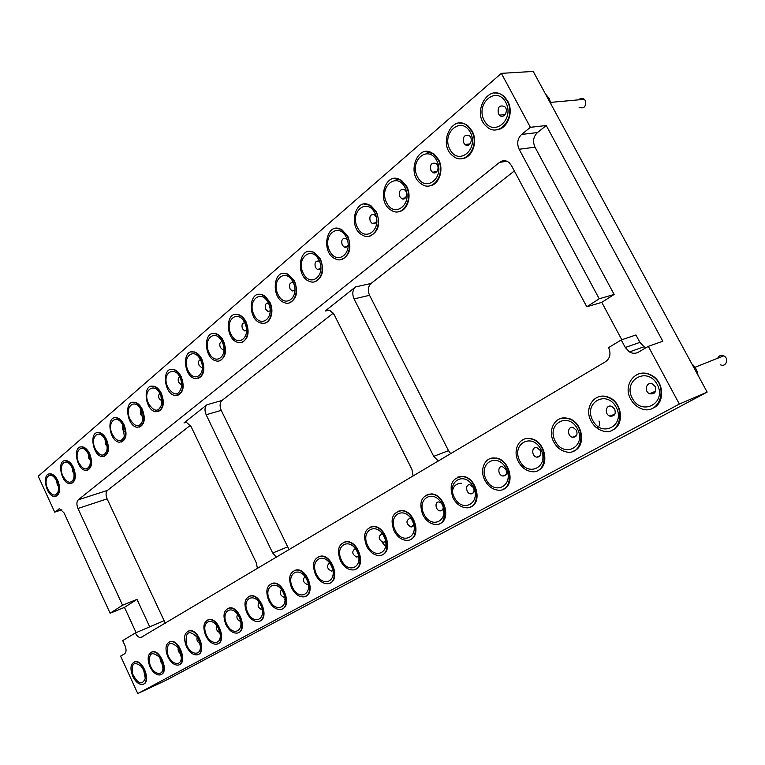<?xml version="1.0" encoding="UTF-8"?>
<svg xmlns="http://www.w3.org/2000/svg" width="765" height="765" viewBox="0 0 765 765"><rect width="100%" height="100%" fill="white"/><g stroke="black" fill="none" stroke-linecap="round" stroke-linejoin="round"><path stroke-width="1.15" d="M679.358 404.054L707.147 392.082L165.699 680.458L137.767 693.568L679.358 404.054L648.309 346.363L662.786 341.209L546.248 125.537L530.394 127.315L501.343 73.354L38.25 476.232L54.688 512.139L61.86 509.796M648.309 346.363L638.44 352.158C635.533 353.726 632.54 353.659 629.461 351.929L625.282 347.492L621.247 339.956L608.567 347.606C611.101 353.554 610.145 358.221 605.698 361.606L140.798 637.58C138.733 637.599 136.925 636.059 135.357 632.971L122.687 640.611L124.982 645.612C126.521 649.533 126.378 652.258 124.552 653.807L120.621 656.112L137.767 693.568M707.147 392.082L533.234 71.432L501.343 73.354M165.316 623.236L107.11 498.876C105.599 495.079 105.723 492.249 107.483 490.375L190.37 425.302M289.103 549.7L221.238 410.356C219.507 406.091 219.765 402.782 222.032 400.449L333.263 313.124M450.728 453.674L448.5 450.671L369.572 295.29C367.544 290.413 368.032 286.473 371.054 283.452L514.338 170.968M370.164 527.123L373.626 526.425C385.675 525.966 393.296 551.106 382.213 554.749M343.705 542.242L346.755 541.582C358.345 540.807 366.205 565.727 355.476 569.227M318.45 556.671L321.166 556.04C332.306 555.027 340.329 579.688 329.954 583.054M271.25 583.647L273.43 583.083C283.719 581.725 291.934 605.803 282.237 608.902M294.324 570.461L296.743 569.868C307.454 568.653 315.601 593.028 305.57 596.26M530.967 438.919C519.731 435.658 511.957 450.116 518.441 461.687C521.414 467.128 525.507 470.389 530.709 471.47C548.323 475.39 548.744 442.495 530.967 438.919L531.417 438.737C545.407 441.386 550.121 466.401 537.489 470.628M489.954 458.675L496.217 458.025C509.959 459.765 515.572 485.077 503.179 489.218M397.915 511.269L401.864 510.551C414.381 510.465 421.687 535.787 410.25 539.555M457.69 477.111L463.007 476.394C476.394 477.389 482.725 502.825 470.618 506.851M427.052 494.611L431.613 493.894C444.58 494.286 451.465 519.712 439.684 523.614M134.095 662.05L135.281 661.658C143.6 659.822 151.47 683.317 142.835 684.226M151.432 652.134L152.713 651.732C160.86 649.944 168.998 672.139 161.071 674.529M188.171 631.135L189.672 630.685C199.12 628.935 206.99 653.865 197.255 654.668M169.438 641.845L170.825 641.414C179.287 639.664 187.482 662.165 179.287 664.67M227.98 608.385L229.768 607.879C239.273 606.291 247.544 629.748 238.489 632.598M207.669 619.994L209.304 619.516C219.172 617.824 227.004 643.269 216.849 644.015M249.151 596.279L251.121 595.744C261.008 594.262 269.27 618.024 259.899 620.998M559.884 418.732L568.854 418.503C582.892 422.261 586.478 446.722 573.693 451.006M638.096 374.075C642.485 372.412 646.951 372.804 651.493 375.233C664.565 381.831 665.12 404.025 652.449 408.328M597.857 397.045C601.347 395.668 604.991 395.763 608.787 397.312C622.576 402.409 624.766 425.952 611.952 430.274M599.205 298.799L519.139 149.261L534.984 147.186L614.142 294.449L599.205 298.799L586.784 306.784L511.46 165.575L509.136 162.629C505.961 160.153 502.787 160.057 499.641 162.323L78.269 499.822C76.548 501.716 76.452 504.594 77.982 508.467L122.563 605.211L110.112 613.224L64.05 512.875L59.67 508.782L54.688 512.139M519.139 149.261C516.652 143.485 517.475 138.542 521.587 134.439L530.394 127.315M282.715 273.507L287.525 273.937L294.496 281.004C298.465 292.192 296.648 299.498 289.027 302.921M335.472 228.381L341.477 229.309L347.779 236.041C351.986 248.051 349.777 255.893 341.152 259.555M308.438 251.494L313.813 252.144L320.487 259.077C324.57 270.657 322.562 278.221 314.472 281.759M393.879 178.513L401.405 180.263L406.684 186.335C412.192 196.222 407.41 210.891 398.594 211.695M363.911 204.092L370.633 205.374L376.476 211.829C380.807 224.308 378.369 232.445 369.16 236.232M258.216 294.487L262.519 294.755L264.872 295.988L269.72 301.917C275.266 312.273 269.433 326.091 261.085 322.868M170.729 369.485L173.588 369.409C176.619 370.203 179.153 372.612 181.181 376.638C184.652 386.229 183.495 392.464 177.719 395.342M191.164 351.957L194.31 351.938C197.351 352.808 199.866 355.228 201.874 359.177C205.431 369.046 204.169 375.472 198.087 378.455M212.507 333.655L215.988 333.703C219.019 334.659 221.515 337.069 223.485 340.941C227.138 351.097 225.752 357.724 219.335 360.812M234.836 314.52L238.699 314.654C241.692 315.696 244.15 318.106 246.072 321.874C249.83 332.345 248.309 339.191 241.53 342.385M50.155 473.937C41.396 472.789 46.024 496.542 54.516 496.456C59.565 495.108 60.531 489.906 57.413 480.841C55.357 476.633 52.928 474.338 50.155 473.937L50.605 473.803C53.378 474.204 55.797 476.499 57.863 480.707C60.798 488.768 60.186 493.941 56.017 496.217M65.685 460.693C56.581 459.373 61.009 483.604 69.835 483.662C75.161 482.332 76.223 477.006 73.029 467.664C70.963 463.456 68.515 461.142 65.685 460.693L66.134 460.559C68.965 461.008 71.413 463.322 73.478 467.52C76.481 475.773 75.812 481.07 71.461 483.423M81.817 446.951C72.369 445.421 76.538 470.15 85.728 470.379C91.341 469.079 92.517 463.609 89.247 453.97C87.172 449.782 84.705 447.439 81.817 446.951L82.276 446.817C85.154 447.305 87.631 449.648 89.706 453.836C92.775 462.28 92.039 467.711 87.497 470.14M98.609 432.665C88.788 430.905 92.661 456.16 102.233 456.581C108.161 455.309 109.452 449.705 106.105 439.741C104.03 435.562 101.535 433.21 98.609 432.665L99.067 432.541C101.994 433.076 104.489 435.438 106.565 439.607C109.701 448.252 108.898 453.836 104.145 456.351M151.164 386.287L153.755 386.162C156.777 386.889 159.311 389.289 161.358 393.363C164.743 402.696 163.681 408.759 158.192 411.541M134.296 402.371C123.672 400.038 126.78 426.392 137.174 427.281C143.83 426.134 145.398 420.215 141.879 409.533C139.823 405.421 137.289 403.031 134.296 402.371L134.764 402.247C137.757 402.906 140.282 405.287 142.347 409.409C145.646 418.503 144.681 424.393 139.45 427.08M116.089 417.824C105.866 415.787 109.395 441.587 119.369 442.218C125.642 441.003 127.067 435.247 123.634 424.938C121.568 420.788 119.044 418.417 116.089 417.824L116.548 417.69C119.512 418.292 122.027 420.664 124.093 424.814C127.315 433.678 126.435 439.406 121.453 442.007M425.512 151.556L433.918 153.889L438.527 159.464C444.312 169.706 438.957 185.14 429.567 185.838M494.372 93.024C498.197 92.708 501.639 94.038 504.68 96.992L507.692 101.095C514.137 112.168 507.329 129.381 496.59 129.773M458.962 123.098C462.318 122.735 465.426 123.758 468.295 126.168L472.148 131.092C478.249 141.735 472.215 158.001 462.184 158.575M534.984 147.186C532.526 141.487 533.358 136.619 537.46 132.565L546.248 125.537M614.142 294.449L601.778 302.357L621.811 339.765M646.09 347.664L644.053 346.755L639.913 342.385L635.925 334.974L621.247 339.956M136.113 632.645L124.466 607.381L110.112 613.224M276.404 557.245L272.694 553.019L206.158 414.764C204.408 410.442 204.657 407.114 206.913 404.762L183.992 422.93L186.364 422.299L191.078 426.574L256.323 562.839L257.432 568.519M135.357 632.971L149.72 626.841L137.002 599.368L122.563 605.211M438.335 461.037L433.717 456.361L354.071 298.924C352.024 293.98 352.502 289.992 355.515 286.942L325.182 310.992L329.705 310.274L334.123 314.549L411.943 469.423L413.1 476.031M442.619 521.625C444.542 518.221 444.714 514.223 443.136 509.624M319.78 269.443L319.292 269.223M461.438 483.26C455.395 483.432 452.297 487.133 452.153 494.372M586.784 306.784L601.778 302.357M366.636 546.181C369.858 552.158 373.98 555.275 379.029 555.514C392.961 555.973 386.975 526.253 373.167 526.626C364.8 528.366 362.629 534.888 366.636 546.181M340.473 560.745C343.676 566.731 347.74 569.801 352.665 569.944C365.947 570.097 359.426 541.046 346.296 541.773C338.532 543.599 336.59 549.92 340.473 560.745M315.496 574.649C318.68 580.625 322.658 583.647 327.449 583.724C340.119 583.628 333.196 555.237 320.707 556.241C313.468 558.115 311.728 564.254 315.496 574.649M268.764 600.668C271.881 606.588 275.696 609.523 280.2 609.495C291.771 609.045 284.303 581.897 272.981 583.284C266.612 585.196 265.206 590.991 268.764 600.668M291.608 587.95C294.764 593.898 298.666 596.882 303.313 596.891C315.419 596.604 308.18 568.844 296.294 570.059C289.514 571.962 287.956 577.929 291.608 587.95M484.914 480.353C488.003 486.005 492.191 489.246 497.48 490.097C514.338 492.947 512.722 460.559 495.758 458.216C485.421 455.864 478.909 469.461 484.914 480.353M394.061 530.92C397.284 536.867 401.462 540.014 406.617 540.367C421.238 541.228 415.959 510.819 401.415 510.743C392.369 512.359 389.921 519.081 394.061 530.92M453.09 498.063C456.256 503.858 460.473 507.08 465.761 507.731C481.864 509.748 478.689 477.982 462.557 476.585C451.828 477.743 448.673 484.905 453.09 498.063M422.844 514.893C426.048 520.793 430.265 523.977 435.505 524.465C450.843 525.832 446.483 494.735 431.164 494.075C421.333 495.51 418.57 502.452 422.844 514.893M132.766 676.365C135.577 681.911 138.79 684.598 142.414 684.426C151.04 683.518 143.17 660.013 134.85 661.849C130.519 663.628 129.821 668.457 132.766 676.365M149.969 666.784C152.828 672.397 156.127 675.113 159.856 674.95C168.835 674.07 160.946 650.107 152.273 651.923C147.721 653.731 146.947 658.684 149.969 666.784M186.421 646.502C189.376 652.22 192.837 655.012 196.815 654.869C206.55 654.065 198.68 629.126 189.232 630.876C184.183 632.741 183.246 637.943 186.421 646.502M167.841 656.839C170.748 662.509 174.124 665.263 177.977 665.101C187.32 664.259 179.431 639.817 170.385 641.606C165.594 643.442 164.743 648.519 167.841 656.839M225.885 624.527C228.926 630.36 232.57 633.219 236.806 633.124C247.401 632.454 239.646 606.454 229.328 608.07C223.686 609.973 222.538 615.462 225.885 624.527M205.756 635.734C208.749 641.51 212.297 644.34 216.409 644.216C226.555 643.47 218.733 618.015 208.864 619.707C203.528 621.591 202.495 626.937 205.756 635.734M246.875 612.851C249.954 618.722 253.674 621.629 258.054 621.562C269.117 620.989 261.487 594.424 250.671 595.945C244.695 597.857 243.423 603.489 246.875 612.851M553.812 441.998C556.624 447.143 560.535 450.384 565.536 451.723C583.829 457.03 586.918 423.848 568.405 418.675C556.184 414.152 546.745 429.614 553.812 441.998M630.714 399.196C632.99 403.346 636.155 406.339 640.209 408.166C659.191 417.566 670.255 385.244 651.053 375.405C636.834 366.655 622.012 384.489 630.714 399.196M591.173 421.199C593.764 425.923 597.379 429.089 602.017 430.695C620.817 437.8 627.396 404.723 608.338 397.494C595.094 391.202 583.389 407.793 591.173 421.199M137.002 599.368L124.466 607.381M294.009 281.109L287.038 274.033C273.201 267.846 270.571 298.388 284.408 302.653C293.253 306.459 299.87 291.943 294.009 281.109M347.291 236.136L340.989 229.395C326.311 221.238 320.516 252.813 335.357 258.876C345.245 264.183 353.899 248.07 347.291 236.136M320 259.172L313.315 252.24C299.048 245.125 294.946 276.213 309.299 281.319C318.661 285.814 326.215 270.523 320 259.172M406.186 186.411L400.917 180.33C385.675 169.601 375.653 201.884 391.317 210.298C402.256 217.738 413.75 199.732 406.186 186.411M375.978 211.915L370.145 205.46C355.142 196.089 347.377 228.075 362.667 235.238C373.081 241.52 383.036 224.499 375.978 211.915M269.242 302.022L266.038 297.489L262.032 294.86C248.663 289.476 247.286 319.426 260.597 322.973C268.955 326.206 274.778 312.388 269.242 302.022M180.712 376.753C178.685 372.737 176.151 370.327 173.11 369.524C161.616 366.445 163.681 393.956 174.975 395.495C182.5 394.53 184.413 388.285 180.712 376.753M201.396 359.292C199.397 355.343 196.873 352.923 193.832 352.053C181.888 348.505 183.275 376.629 195.056 378.56C203.079 377.728 205.192 371.312 201.396 359.292M222.998 341.056C221.037 337.183 218.541 334.774 215.51 333.817C203.098 329.744 203.7 358.469 215.988 360.87C223.437 363.193 227.999 350.609 222.998 341.056M245.594 321.979C243.672 318.211 241.214 315.811 238.221 314.769C225.331 310.083 225.025 339.43 237.81 342.357C245.708 345.101 250.853 331.924 245.594 321.979M160.889 393.487C158.843 389.414 156.309 387.014 153.287 386.287C142.233 383.6 144.862 410.528 155.697 411.723C162.773 410.652 164.504 404.58 160.889 393.487M438.029 159.522L433.42 153.956C418.082 141.688 405.479 174.095 421.41 183.944C432.837 192.742 446.158 173.665 438.029 159.522M507.205 101.133L504.192 97.031C489.218 81.214 470.494 113.21 486.502 126.416C498.646 138.685 516.681 117.255 507.205 101.133M471.651 131.14L467.798 126.215C452.536 112.254 437.035 144.585 453.09 156.031C464.938 166.435 480.42 146.211 471.651 131.14M382.146 542.328L386.927 548.142M551.259 104.681L549.308 98.561L545.474 93.999M698.005 375.233C697.384 370.633 695.328 366.837 691.828 363.834M384.02 536.514C391.623 551.785 374.955 560.716 367.697 545.598C360.162 530.671 376.485 521.242 384.02 536.514M357.064 551.517C364.436 566.463 348.534 574.984 341.486 560.19C334.171 545.579 349.748 536.581 357.064 551.517M331.331 565.832C338.493 580.463 323.318 588.601 316.452 574.113C309.356 559.817 324.236 551.221 331.331 565.832M283.26 592.598C290.021 606.626 276.136 614.075 269.643 600.181C262.93 586.439 276.548 578.579 283.26 592.598M306.755 579.516C313.717 593.841 299.201 601.615 292.536 587.434C285.632 573.425 299.861 565.201 306.755 579.516M540.836 449.227C549.777 466.411 528.299 477.924 519.798 460.932C510.924 444.207 531.943 432.062 540.836 449.227M506.143 468.534C514.788 485.297 494.429 496.217 486.205 479.636C477.628 463.303 497.566 451.79 506.143 468.534M412.306 520.764C420.138 536.389 402.648 545.761 395.17 530.308C387.396 515.055 404.532 505.158 412.306 520.764M473.248 486.846C481.606 503.217 462.28 513.573 454.314 497.384C446.024 481.424 464.957 470.494 473.248 486.846M442.007 504.231C450.097 520.219 431.728 530.069 424.011 514.252C415.988 498.656 433.984 488.261 442.007 504.231M143.696 670.283L145.273 678.421C142.175 685.517 137.987 684.082 132.689 674.099C131.102 663.523 133.952 660.941 141.238 666.363L143.696 670.283M161.319 660.472L162.955 668.304C162.505 676.968 152.866 673.984 149.864 664.383C148.42 653.31 151.547 650.852 159.235 657.03L161.319 660.472M198.699 639.664L200.392 646.358C200.908 656.896 189.538 654.677 186.268 643.776C185.312 631.441 189.118 629.442 197.676 637.781L198.699 639.664M179.641 650.269L181.315 657.661C181.248 667.156 170.834 664.46 167.717 654.285C166.464 642.638 169.907 640.362 178.025 647.477L179.641 650.269M239.206 617.116C245.622 630.599 232.866 637.436 226.698 624.077C220.339 610.872 232.847 603.642 239.206 617.116M218.532 628.62L220.148 634.128C221.716 646.052 209.075 644.761 205.575 632.827C201.731 620.941 212.708 616.753 218.321 628.189L218.532 628.62M260.76 605.125C267.348 618.866 254.047 626 247.717 612.383C241.185 598.909 254.229 591.374 260.76 605.125M577.46 428.84C586.736 446.464 564.044 458.627 555.247 441.204C546.038 424.059 568.242 411.245 577.46 428.84M657.221 384.441C667.223 403.021 641.778 416.657 632.32 398.297C622.404 380.272 647.276 365.899 657.221 384.441M616.198 407.276C625.818 425.369 601.806 438.24 592.693 420.358C583.14 402.782 606.626 389.222 616.198 407.276M278.039 294.592C270.705 280.2 285.67 267.195 293.014 281.95C300.416 296.705 285.125 309.242 278.039 294.592M329.686 250.997C321.883 235.983 338.369 221.659 346.191 237.064C354.061 252.469 337.202 266.297 329.686 250.997M303.236 273.315C295.673 258.627 311.374 244.982 318.948 260.052C326.579 275.132 310.533 288.29 303.236 273.315M386.688 202.868C378.369 187.186 396.624 171.322 404.972 187.435C413.368 203.567 394.702 218.876 386.688 202.868M357.465 227.54C349.414 212.201 366.751 197.141 374.821 212.89C382.949 228.649 365.221 243.184 357.465 227.54M253.999 314.893C246.875 300.788 261.152 288.386 268.286 302.825C275.476 317.274 260.884 329.237 253.999 314.893M167.946 387.539C160.095 371.608 177.776 363.729 181.372 381.811L181.697 386.373C178.924 396.041 174.334 396.433 167.946 387.539M188.066 370.547C181.515 357.255 194.014 346.402 200.564 359.999C207.172 373.588 194.415 384.049 188.066 370.547M209.075 352.808C202.352 339.258 215.395 327.917 222.137 341.792C228.926 355.649 215.596 366.578 209.075 352.808M231.03 334.276C224.107 320.459 237.762 308.601 244.685 322.753C251.666 336.896 237.733 348.324 231.03 334.276M47.736 489.017C42.878 479.196 49.486 470.035 55.319 478.747C58.236 483.375 59.096 487.86 57.92 492.211C55.08 496.848 51.685 495.787 47.736 489.017M62.979 476.146C57.863 465.847 65.264 456.504 71.202 466.019C73.889 470.532 74.674 474.893 73.555 479.1C70.638 484.092 67.119 483.107 62.979 476.146M78.805 462.787C73.402 451.943 81.731 442.438 87.717 452.87C90.146 457.241 90.844 461.429 89.811 465.445C86.818 470.848 83.146 469.959 78.805 462.787M95.252 448.902C89.505 437.437 98.943 427.826 104.92 439.311C107.033 443.461 107.626 447.42 106.708 451.207C103.648 457.078 99.833 456.313 95.252 448.902M148.649 403.824C141.535 389.605 156.07 380.521 161.013 396.366L161.75 404.178C158.671 412.306 154.31 412.192 148.649 403.824M130.127 419.459C123.557 406.368 135.969 396.863 141.525 411.006L142.634 420.693C139.498 427.855 135.329 427.444 130.127 419.459M112.34 434.472C106.22 422.27 116.988 412.641 122.84 425.35L124.303 436.308C121.186 442.763 117.198 442.151 112.34 434.472M417.48 176.878C408.864 160.841 428.113 144.116 436.748 160.612C445.44 177.126 425.751 193.277 417.48 176.878M484.245 120.516C474.989 103.705 496.475 85.03 505.77 102.347C515.103 119.694 493.109 137.729 484.245 120.516M449.944 149.471C441.023 133.053 461.343 115.391 470.293 132.288C479.301 149.213 458.503 166.263 449.944 149.471M385.522 540.74L383.284 542.442C378.532 539.621 377.958 536.791 381.572 533.97L382.663 534.2M358.211 556.48L356.767 557.121C352.168 554.462 351.546 551.708 354.903 548.859L355.515 548.926M332.871 570.384L331.427 571.13C326.99 568.625 326.33 565.937 329.457 563.078M284.752 597.102L284.006 597.35C280.057 595.38 279.235 592.837 281.539 589.719M308.285 584.068L307.195 584.527C302.959 582.222 302.242 579.602 305.053 576.667M540.291 450.432C541.658 454.735 540.492 456.973 536.791 457.164C531.359 456.332 531.436 446.225 536.877 447.621L540.291 450.432M506.009 469.49C507.338 473.516 506.325 475.687 502.968 476.021C497.824 475.534 497.288 465.636 502.481 466.669L506.009 469.49M413.722 524.57L411.073 527.047C406.158 524.025 405.651 521.137 409.562 518.364L411.254 518.928M473.478 487.582C474.759 491.369 473.879 493.473 470.819 493.903C465.942 493.674 464.948 484.016 469.882 484.771L473.478 487.582M443.212 507.214C443.145 509.576 442.151 510.8 440.219 510.886C435.61 510.857 434.262 501.448 438.957 501.983L441.482 503.255M144.795 673.343L142.606 668.256M162.505 663.829L160.421 661.429L160.086 658.235M200.019 643.528C197.351 642.17 196.423 640.018 197.227 637.092M180.894 653.903C178.589 652.526 177.719 650.518 178.283 647.85M240.631 621.371L240.487 621.39C237.093 619.975 236.127 617.623 237.571 614.324M219.909 632.693C216.858 631.374 215.873 629.117 216.973 625.923M262.223 609.514L261.783 609.629C258.13 607.955 257.222 605.498 259.067 602.265M576.466 430.322C577.862 434.96 576.504 437.264 572.392 437.236C566.693 435.964 567.582 425.675 573.253 427.549L576.466 430.322M655.175 386.564C656.571 392.149 654.677 394.53 649.504 393.707C643.413 391.078 646.798 380.817 652.708 384.097L655.175 386.564M614.706 409.065C616.112 414.123 614.515 416.476 609.915 416.131C603.977 414.267 605.937 403.901 611.79 406.397L614.706 409.065M294.974 290.05L292.163 291.006L290.04 288.902C288.826 284.618 289.792 282.524 292.957 282.61L293.435 282.849M348.199 244.848C347.377 247.009 346.038 247.755 344.183 247.066L342.242 245.049C340.989 240.267 342.194 238.058 345.857 238.431L347.243 239.617M320.937 268.113L317.561 269.576L315.515 267.501C314.281 262.988 315.362 260.836 318.756 261.047L319.646 261.63M399.866 196.653C398.613 191.231 400.105 188.917 404.35 189.71C408.835 192.302 405.852 201.444 401.52 198.498L399.866 196.653M376.791 219.679C376.284 223.045 374.735 224.288 372.134 223.409L370.327 221.458C369.065 216.38 370.413 214.114 374.353 214.678L376.39 217.231M270.208 310.839L267.922 311.441L265.742 309.318C264.547 305.254 265.417 303.208 268.362 303.198L268.486 303.246M181.707 384.336L181.028 384.518L178.752 382.385C177.748 379.689 178.054 377.872 179.67 376.935M202.4 367.363L201.367 367.439L199.091 365.297C198.03 362.294 198.46 360.401 200.373 359.617M224.002 349.414L222.586 349.595L220.339 347.453C219.22 344.107 219.785 342.156 222.032 341.592M246.579 330.595L244.752 330.949L242.524 328.816C241.367 325.087 242.094 323.088 244.714 322.811M58.236 485.947L57.212 484.475L56.753 481.223M73.909 473.2L72.627 471.527L72.264 467.893M90.165 459.918L88.635 458.082L88.396 454.094M107.052 446.081L105.264 444.121L105.168 439.789M161.893 400.917L159.244 398.775C158.307 396.347 158.508 394.616 159.847 393.573M142.873 416.619L140.521 414.496L140.856 409.571M124.609 431.661L122.543 429.605L122.649 424.967M430.982 170.518C429.739 164.724 431.412 162.362 435.983 163.442C440.516 166.454 436.805 175.596 432.445 172.23L430.982 170.518M498.455 113.842C497.317 107.148 499.392 104.719 504.671 106.555C509.165 110.552 503.714 119.483 499.459 115.161L498.455 113.842M463.791 142.95C462.596 136.734 464.46 134.334 469.375 135.759C473.918 139.249 469.375 148.314 465.034 144.499L463.791 142.95M285.029 599.244L284.408 599.444M598.966 421.027C600.229 424.116 599.636 426.354 597.207 427.712M326.875 310.59L327.066 310.083M579.115 107.339C584.192 108.955 586.229 106.679 585.225 100.492L584.317 99.326C582.385 97.824 580.53 97.987 578.742 99.833M720.544 364.838C726.052 367.563 729.389 358.307 723.747 355.84C720.955 354.826 718.928 355.639 717.675 358.259M521.587 134.439L537.46 132.565M58.264 509.241L59.699 508.782M186.211 422.28L183.992 422.93M149.72 626.841L163.796 620.826M371.054 283.452L355.515 286.942M507.013 161.281L499.641 162.323M78.269 499.822L107.483 490.375M222.032 400.449L206.913 404.762M328.998 310.083L325.182 310.992M107.11 498.876L77.982 508.467M287.286 547.013L272.694 553.019M221.238 410.356L206.158 414.764M369.572 295.29L354.071 298.924M448.5 450.671L433.717 456.361M625.282 347.492L639.913 342.385M140.798 637.58L142.204 636.968M644.053 346.755L629.461 351.929M287.038 274.033L287.525 273.937M340.989 229.395L341.477 229.309M313.315 252.24L313.813 252.144M400.917 180.33L401.405 180.263M370.145 205.46L370.633 205.374M262.032 294.86L262.519 294.755M173.11 369.524L173.588 369.409M193.832 352.053L194.31 351.938M215.51 333.817L215.988 333.703M238.221 314.769L238.699 314.654M433.42 153.956L433.918 153.889M504.192 97.031L504.68 96.992M467.798 126.215L468.295 126.168M546.688 95.051L546.067 95.099M383.284 542.442L384.938 541.716M331.427 571.13L332.708 570.566M284.006 597.35L284.743 597.016M307.195 584.527L308.276 584.049M536.791 457.164L540.3 455.682M502.968 476.021L505.933 474.749M411.073 527.047L412.966 526.224M470.819 493.903L473.344 492.813M440.219 510.886L442.399 509.939M572.392 437.236L576.59 435.486M649.504 393.707L655.615 391.231M609.915 416.131L614.964 414.047M292.163 291.006L294.621 290.471M344.183 247.066L347.3 246.473M317.561 269.576L320.315 269.012M401.52 198.498L405.479 197.867M372.134 223.409L375.644 222.797M267.922 311.441L270.112 310.944M201.367 367.439L202.39 367.171M222.586 349.595L223.992 349.251M244.752 330.949L246.579 330.518M432.445 172.23L436.92 171.599M499.459 115.161L505.12 114.607M465.034 144.499L470.083 143.887M584.317 99.326L550.81 102.367M723.747 355.84L694.993 367.286"/></g></svg>
